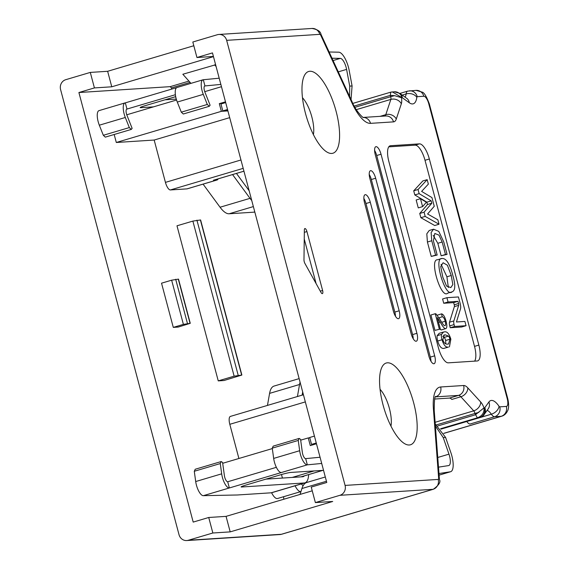 <?xml version="1.0" encoding="UTF-8"?>
<svg xmlns="http://www.w3.org/2000/svg" width="569" height="569" viewBox="0 0 569 569"><rect width="100%" height="100%" fill="white"/><g stroke="black" fill="none" stroke-linecap="round" stroke-linejoin="round"><path stroke-width="0.85" d="M203.076 184.128L220.054 207.23A31.38 11.053 73.5 0 0 229.129 213.773L253.632 212.194A10.462 3.684 73.5 0 0 253.916 212.145M251.74 200.494A31.38 11.053 -106.5 0 1 250.019 198.346L232.557 174.576M229.698 117.648L154.171 140.045L165.437 182.379A8.044 2.831 73.5 0 0 170.387 189.946L186.959 188.88A8.044 2.831 73.5 0 0 187.18 188.844L217.145 179.96A8.044 2.831 -106.5 0 1 216.917 179.996L213.439 180.224L243.937 171.177M218.091 178.872A8.044 2.831 -106.5 0 1 217.145 179.96M227.899 110.905L221.355 111.332L116.304 142.485L154.171 140.045M126.759 114.789L176.561 100.016M204.733 91.659L221.462 86.701M190.096 82.391L171.39 87.932L171.909 89.049M175.444 96.709L175.949 97.811M188.944 81.097L170.238 86.644A29.773 10.484 -106.5 0 1 171.39 87.932M249.137 190.707L236.441 173.424M243.945 171.198L213.667 180.181A8.044 2.831 -106.5 0 1 213.439 180.224M222.913 103.423L219.314 103.65L225.488 101.823M221.355 111.332L219.314 103.65M213.46 56.644L111.766 86.801L94.418 87.918L78.899 92.527L170.238 86.644M193.816 45.74L107.641 71.296L111.766 86.801M107.641 71.296L90.293 72.412L94.418 87.918M437.831 425.946L475.343 414.822L484.02 407.852C484.383 412.731 482.149 416.06 477.32 417.852L474.98 413.464A3.222 1.131 73.5 0 0 473.721 410.846L460.854 396.749A8.044 6.095 -42.4 0 0 467.818 387.894A18.507 6.515 73.5 0 0 463.657 385.505L440.662 386.984A40.228 14.168 73.5 0 0 433.422 409.004L438.635 478.095A2.411 0.854 -106.5 0 1 438.201 479.418L345.077 485.414A8.044 7.504 86.3 0 1 339.921 495.307L315.375 502.591L311.243 487.078L326.77 482.476L212.472 52.91L196.945 57.512L192.82 42.006L217.372 34.723A8.044 7.504 86.3 0 1 218.916 34.453A8.044 7.504 86.3 0 1 226.654 40.342L319.771 34.346A2.411 0.854 -106.5 0 1 320.888 35.57L351.998 102.996A40.228 14.168 73.5 0 0 370.519 123.352L393.513 121.873A18.507 6.515 73.5 0 0 396.28 119.035A8.044 6.721 -161.7 0 0 385.796 114.653L390.853 99.404L356.308 109.646M186.753 540.55L279.877 534.554A8.044 7.504 -93.7 0 0 281.42 534.277L188.296 540.273A8.044 7.504 -93.7 0 1 186.753 540.55A8.044 7.504 -93.7 0 1 179.015 534.661L60.591 89.589A8.044 7.504 86.3 0 1 65.748 79.688L90.293 72.412M188.296 540.273L212.849 532.997L208.723 517.484L193.197 522.093L78.899 92.527M283.611 496.709L283.803 499.248M314.138 470.933L292.21 477.434M299.138 378.627L274.059 386.067A31.38 11.053 73.5 0 0 269.585 393.378L267.458 405.413M297.423 396.529L299.543 384.495A31.38 11.053 -106.5 0 1 300.083 382.197M271.605 492.747A12.874 4.531 73.5 0 0 277.558 498.501L300.973 491.559A12.874 4.531 -106.5 0 1 295.076 485.791M315.375 502.591L332.716 501.474L230.189 531.88L212.849 532.997M230.189 531.88L226.064 516.368L312.239 490.812M208.723 517.484L226.064 516.368M281.484 474.525L282.423 478.067M302.132 395.135L302.687 391.984M316.471 443.77L310.297 445.598L308.256 437.924L300.681 440.171M272.316 448.578L222.699 463.294M308.256 437.924L309.785 437.824M230.63 416.366A8.044 2.831 73.5 0 0 230.409 416.401A8.044 2.831 73.5 0 0 229.805 424.303L238.902 458.493M254.208 212.109A10.441 3.677 73.5 0 1 253.916 212.159L254.777 211.903M114.177 134.497L116.304 142.485M190.266 323.32L178.204 327.068L173.289 327.388L161.532 283.191L171.639 280.19L178.51 279.123L190.266 323.32L183.396 324.387L171.639 280.19M241.868 375.049L224.03 380.512L218.247 380.881L176.987 225.801L192.87 221.092L200.608 219.968L241.868 375.049L234.136 376.173L218.247 380.881M173.289 327.388L183.396 324.387M196.945 57.512L213.411 56.452M215.623 64.759L182.841 74.247L190.956 83.359M225.694 102.598L220.964 103.999L222.799 110.898L227.529 109.497M216.078 66.481L214.613 64.823M325.304 476.986L306.719 482.498A38.621 13.599 73.5 0 0 301.919 488.529L300.076 494.418M314.429 436.096L309.7 437.497L311.535 444.396L316.264 442.995M434.723 399.025L449.482 398.08A10.462 3.684 -106.5 0 1 451.829 399.431L460.854 396.749A10.462 3.684 73.5 0 0 458.5 395.398L435.505 396.878A32.184 11.33 73.5 0 0 435.427 396.885M222.799 110.898L227.813 110.578M345.077 485.414L226.654 40.342M311.535 444.396L315.134 444.161M365.326 194.669A8.044 2.831 73.5 0 0 365.106 194.705A8.044 2.831 73.5 0 0 364.501 202.607L393.385 311.165A8.044 2.831 73.5 0 0 398.343 318.732A8.044 2.831 73.5 0 0 398.563 318.69A8.044 2.831 73.5 0 0 399.168 310.788L370.284 202.237A8.044 2.831 73.5 0 0 365.326 194.669M416.088 341.251A8.044 2.831 73.5 0 0 416.316 341.208A8.044 2.831 73.5 0 0 416.921 333.306L375.654 178.232A8.044 2.831 73.5 0 0 370.704 170.664A8.044 2.831 73.5 0 0 370.476 170.7A8.044 2.831 73.5 0 0 369.878 178.602L411.138 333.683A8.044 2.831 73.5 0 0 416.088 341.251M433.841 363.762A8.044 2.831 73.5 0 0 434.069 363.726A8.044 2.831 73.5 0 0 434.673 355.824L381.031 154.22A8.044 2.831 73.5 0 0 376.073 146.653A8.044 2.831 73.5 0 0 375.853 146.695A8.044 2.831 73.5 0 0 375.248 154.597L428.891 356.194A8.044 2.831 73.5 0 0 433.841 363.762M388.876 161.603L438.393 347.702A16.096 5.669 73.5 0 0 448.294 362.837L477.206 360.974A16.096 5.669 73.5 0 0 477.654 360.895A16.096 5.669 73.5 0 0 478.856 345.091L429.346 159A16.096 5.669 73.5 0 0 419.438 143.865L390.526 145.728A16.096 5.669 73.5 0 0 390.078 145.806A16.096 5.669 73.5 0 0 388.876 161.603M304.358 229.84L303.974 259.82A3.222 1.131 73.5 0 0 304.963 263.539L321.023 292.459A3.222 1.131 73.5 0 0 322.367 293.625A3.222 1.131 73.5 0 0 322.609 290.467L306.933 231.562A3.222 1.131 73.5 0 0 304.863 228.553A3.222 1.131 73.5 0 0 304.358 229.84M309.856 71.26A42.647 15.014 -106.5 0 1 337.595 117.641A42.647 15.014 -106.5 0 1 326.606 151.845A42.647 15.014 -106.5 0 1 306.392 116.631A42.647 15.014 -106.5 0 1 304.138 76.082A42.647 15.014 -106.5 0 1 309.856 71.26M387.432 362.809A42.647 15.014 -106.5 0 1 415.171 409.189A42.647 15.014 -106.5 0 1 404.182 443.393A42.647 15.014 -106.5 0 1 383.968 408.172A42.647 15.014 -106.5 0 1 381.714 367.631A42.647 15.014 -106.5 0 1 387.432 362.809M396.28 119.035L401.337 103.786A11.266 3.969 73.5 0 0 401.494 97.697L394.594 95.656L390.341 95.357L390.668 92.185L392.326 91.901L402.041 97.662A2.411 0.854 -106.5 0 1 402.375 97.783L409.267 102.74A24.126 8.492 73.5 0 0 416.821 97.342A2.411 0.854 -106.5 0 1 417.248 96.687L423.82 96.261A8.044 2.831 -106.5 0 1 428.777 103.828L507.178 398.478A8.044 2.831 -106.5 0 1 506.346 406.415L499.774 406.842A2.411 0.854 -106.5 0 1 499.02 406.259A24.126 8.492 73.5 0 0 488.899 401.999L484.831 407.66A2.411 0.854 -106.5 0 1 484.568 407.817L484.02 407.852A11.266 3.969 73.5 0 0 480.684 401.991A8.044 6.095 137.6 0 1 473.721 410.846L435.107 422.298M370.284 202.237L365.952 203.517A8.044 2.831 73.5 0 0 363.847 198.41M365.952 203.517L394.836 312.075L399.168 310.788M395.491 316.272A8.044 2.831 73.5 0 0 394.836 312.075M413.243 338.79A8.044 2.831 73.5 0 0 412.589 334.593L416.921 333.306M375.654 178.232L371.322 179.512A8.044 2.831 73.5 0 0 369.217 174.406M371.322 179.512L412.589 334.593M430.996 361.308A8.044 2.831 73.5 0 0 430.342 357.112L434.673 355.824M381.031 154.22L376.699 155.508A8.044 2.831 73.5 0 0 374.594 150.394M376.699 155.508L430.342 357.112M388.762 146.845L415.1 145.152A16.096 5.669 -106.5 0 1 425.007 160.287L474.525 346.379A16.096 5.669 -106.5 0 1 474.638 361.137M304.244 239.008L316.108 283.618M313.398 134.583A23.336 8.215 73.5 0 0 302.473 97.754M390.967 426.131A23.336 8.215 73.5 0 0 380.049 389.303M352.851 103.387L390.668 92.185L390.341 95.357L354.231 106.069M349.586 96.36L349.722 86.111L346.592 69.397A9.659 3.4 73.5 0 0 340.326 58.394L331.99 58.216M329.11 51.985L338.754 52.192A16.096 5.669 -106.5 0 1 349.195 70.52L352.083 85.962L351.045 99.518M165.01 99.803L176.283 99.077M153.502 106.858L140.728 107.676A8.044 0.605 -14.9 0 1 140.173 107.605A8.044 0.605 -14.9 0 1 145.052 105.72L175.693 96.638M308.661 474.589A23.606 8.315 -106.5 0 1 304.998 482.846L271.783 492.697A23.606 8.315 -106.5 0 1 271.143 492.811L237.351 494.987L203.361 495.67L307.331 464.837L321.705 463.451M265.936 479.126L302.701 476.758A17.17 6.046 73.5 0 0 303.163 476.68A17.17 6.046 73.5 0 0 304.337 475.876M304.998 482.846A23.606 8.315 -106.5 0 1 304.351 482.967L241.654 487A8.044 0.605 -14.9 0 1 241.1 486.929A8.044 0.605 -14.9 0 1 245.986 485.044L280.645 474.766A8.044 0.605 -14.9 0 1 290.752 472.441L323.533 470.328M435.235 423.969L445.605 437.454L450.897 452.732A16.096 5.669 -106.5 0 1 450.662 471.708A16.096 5.669 -106.5 0 1 450.399 471.772L438.976 473.536M438.493 467.149L448.671 465.577A9.659 3.4 73.5 0 0 448.827 465.542A9.659 3.4 73.5 0 0 448.969 454.154L443.244 437.604L435.392 426.032M444.119 348.335L448.45 347.054C445.847 347.659 443.699 345.227 442.006 339.75L437.675 341.037C439.368 346.514 441.516 348.946 444.119 348.335L448.45 347.054M442.006 339.75A6.565 2.312 -106.5 0 1 441.501 334.408L443.5 332.04L439.168 333.32L437.17 335.696A6.565 2.312 73.5 0 0 437.675 341.037M439.83 329.181L441.281 329.942L445.612 328.662C444.41 328.662 442.604 326.45 440.178 322.018L437.305 317.623L440.342 329.031L434.986 330.383L430.897 315.006L435.228 313.725A5.242 1.849 -106.5 0 1 436.06 314.01L440.022 319.465C442.333 323.612 443.948 325.696 444.851 325.724L444.986 325.703M444.851 325.724C445.74 325.468 445.847 323.974 445.193 321.25C444.375 318.348 443.393 316.869 442.241 316.805L441.572 313.86L437.255 315.205M447.078 254.4L445.477 254.507L442.156 242.01L438.991 235.146L434.823 233.454L433.407 240.865L437.177 255.04L435.584 255.14L431.757 240.744L431.131 232.543L433.557 229.2L438.784 231.37L443.749 241.91L447.078 254.4L441.146 255.787L437.824 243.297L433.165 235.303M437.177 255.04L431.252 256.427L427.419 242.024L426.8 233.831L429.225 230.488L433.557 229.2M452.085 291.84L447.753 293.127C441.103 299.763 428.891 259.101 437.518 259.777L441.85 258.497C446.103 258.027 449.766 263.66 452.832 275.389C455.627 285.183 455.378 290.667 452.085 291.84C445.435 298.476 433.222 257.821 441.85 258.497M461.715 326.997L450.228 327.737L449.738 325.881A4.438 1.565 -106.5 0 1 449.517 322.218L454.339 306.641A2.219 0.782 73.5 0 0 454.233 304.806L453.649 302.616L443.72 303.256L442.582 298.981L446.914 297.694L458.436 296.954L460.157 303.419A6.657 2.347 -106.5 0 1 460.485 308.91L456.438 321.983L464.916 321.435L466.054 325.71L461.715 326.997M434.702 225.523L420.868 217.699L419.744 213.467L427.49 204.513L426.864 202.159L414.808 194.932L413.713 190.814L422.838 180.942L427.17 179.655L428.357 184.114L421.629 191.39L431.935 197.571L434.254 206.277L427.575 213.994L437.853 219.798L439.033 224.236L434.702 225.523M422.596 206.618L418.265 207.905L416.152 199.975L420.484 198.695L426.394 202.237L422.596 206.618L420.484 198.695M176.675 87.633L125.329 102.861L126.979 109.063L175.38 94.71M219.2 78.202L203.304 79.738L204.961 85.94L220.85 84.411M276.363 467.327L227.707 481.758L229.357 487.96A11.266 3.969 -106.5 0 1 221.682 473.835L220.274 463.564L194.285 471.274L195.693 481.545A11.266 3.969 73.5 0 0 203.361 495.67M320.055 457.241L305.681 458.628L307.331 464.837A11.266 3.969 -106.5 0 1 299.664 450.712L298.248 440.442L272.259 448.152L273.668 458.415A11.266 3.969 73.5 0 0 281.342 472.54M443.5 332.04L444.41 331.883C447.021 331.279 449.169 333.711 450.861 339.181L449.439 346.884M441.572 313.86C443.358 314.266 444.866 316.734 446.089 321.25C447.213 325.824 447.049 328.292 445.612 328.662L441.281 329.942M440.342 329.031L434.986 330.383M439.318 329.095L435.228 313.725M442.241 316.805L438.998 317.765M445.477 254.507L441.146 255.787M442.156 242.01L437.824 243.297M435.584 255.14L431.252 256.427M431.757 240.744L427.419 242.024M466.054 325.71L454.56 326.45L450.228 327.737M454.56 326.45L454.069 324.593A4.438 1.565 -106.5 0 1 453.849 320.937L458.671 305.354A2.219 0.782 73.5 0 0 458.564 303.526L457.981 301.335L453.649 302.616M457.981 301.335L448.052 301.975L443.72 303.256M448.052 301.975L446.914 297.694M439.033 224.236L425.199 216.419L420.868 217.699M425.199 216.419L424.076 212.18L419.744 213.467M424.076 212.18L431.821 203.233L427.49 204.513M431.821 203.233L431.195 200.871L426.864 202.159M431.195 200.871L419.14 193.652L414.808 194.932M419.14 193.652L418.044 189.527L413.713 190.814M418.044 189.527L427.17 179.655M124.995 102.918L99.006 110.628A11.266 3.969 73.5 0 0 99.319 125.194L103.323 135.294L129.319 127.584L125.308 117.484A11.266 3.969 -106.5 0 1 124.995 102.918A11.266 3.969 -106.5 0 1 125.329 102.861M207.294 104.461L209.278 106.296L183.282 114.006L181.305 112.171L207.294 104.461L203.282 94.362A11.266 3.969 -106.5 0 1 202.977 79.795A11.266 3.969 -106.5 0 1 203.304 79.738M202.977 79.795L176.98 87.505A11.266 3.969 73.5 0 0 177.293 102.064L181.305 112.171M204.662 86.026L204.961 85.94A4.829 1.7 73.5 0 0 204.804 85.969A4.829 1.7 73.5 0 0 204.94 92.206L210.103 105.222L209.278 106.296M126.688 109.156L126.979 109.063A4.829 1.7 73.5 0 0 126.83 109.092A4.829 1.7 73.5 0 0 126.958 115.329L132.129 128.345L131.304 129.419L105.308 137.129L103.323 135.294M194.285 471.274L195.238 469.247L221.227 461.544L222.593 462.476L224.406 475.705A4.829 1.7 73.5 0 0 227.707 481.758M272.259 448.152L273.212 446.124L299.209 438.415L300.567 439.353L302.381 452.575A4.829 1.7 73.5 0 0 305.681 458.628M299.209 438.415L298.248 440.442M445.193 334.821L448.514 336.108A3.755 1.323 -106.5 0 1 449.965 339.209L448.6 343.961L447.668 344.117C445.349 344.366 443.756 342.894 442.881 339.693L444.261 334.977L445.193 334.821L443.536 335.312M448.336 287.494L446.907 276.797L451.238 275.488L452.839 284.571L450.84 287.58L446.544 286.065L442.81 277.16L440.712 266.52L443.109 262.75L447.398 265.232L451.231 275.467M129.319 127.584L131.304 129.419M221.227 461.544L220.274 463.564M445.812 343.854L445.641 340.49A3.763 1.323 73.5 0 0 444.183 337.396L442.725 336.343M444.183 337.403L448.514 336.115M445.641 340.49L449.972 339.209M446.9 276.754L441.075 264.286M253.632 212.194L254.763 211.86M253.361 206.59L229.129 213.773M250.019 198.346L220.054 207.23M216.917 179.996L186.959 188.88M243.191 168.36L170.387 189.946M165.437 182.379L240.957 159.981M380.085 116.353L385.796 114.653A10.462 3.684 73.5 0 1 384.879 116.04M401.337 103.786A8.044 6.721 18.3 0 0 390.853 99.404A3.222 1.131 73.5 0 0 390.697 96.723L354.928 107.335M401.323 97.683A16.074 5.662 73.5 0 1 401.088 97.519L400.96 97.562M390.498 92.235L352.858 103.402M406.785 98.373L399.851 93.387L394.31 91.773L390.668 92.185M394.594 95.656A8.044 0.605 165.1 0 0 390.697 96.723L390.341 95.357M322.808 470.378L300.887 476.879M299.543 384.495L269.585 393.378M339.921 495.307L433.045 489.312L281.42 534.277A10.462 3.684 73.5 0 0 281.712 534.227L279.877 534.554M438.201 479.418A8.044 7.504 86.3 0 1 433.045 489.312A10.462 3.684 73.5 0 0 433.336 489.262L281.712 534.227M478.87 412.39A8.044 0.605 165.1 0 0 474.98 413.464L436.501 424.872M305.24 482.768A8.044 2.831 -106.5 0 1 305.204 483.252M303.192 485.57A8.044 2.831 -106.5 0 1 301.378 483.92M484.568 407.817A8.044 7.504 86.3 0 1 479.411 417.717L477.32 417.852L440.605 428.734M440.932 429.126L479.411 417.717A10.462 3.684 -106.5 0 0 479.71 417.66C482.619 416.231 484.098 415.178 484.141 414.502L488.209 408.841M440.954 429.154L455.157 424.943A10.462 3.684 -106.5 0 1 454.866 424.993M443.813 433.386L501.638 416.231A16.096 5.669 -106.5 0 1 501.189 416.316L494.617 416.736L470.072 424.019A10.462 3.684 -106.5 0 1 466.808 421.508M506.346 406.415A8.044 7.504 86.3 0 1 501.189 416.316L443.784 433.336M305.333 401.906L229.805 424.303M234.136 376.173L192.87 221.092M196.917 220.16L238.176 375.241M241.647 375.014L200.388 219.94M190.046 323.292L178.282 279.094M175.686 279.258L187.443 323.455M301.919 488.529L326.442 481.253M352.062 101.723A8.044 2.866 155.2 0 1 351.998 102.996M320.952 34.296A8.044 2.866 155.2 0 1 320.888 35.57M438.635 478.095A8.044 3.94 -4.3 0 1 439.439 479.695M433.422 409.004A8.044 3.94 -4.3 0 1 434.225 410.598M480.684 401.991L467.818 387.894M449.482 398.08L458.5 395.398A8.044 7.504 86.3 0 0 463.657 385.505M385.882 115.976A8.044 7.504 86.3 0 1 393.513 121.873M312.146 28.45A8.044 7.504 86.3 0 1 319.771 34.346M363.25 117.449A8.044 7.504 86.3 0 1 370.519 123.352M440.662 386.984A8.044 7.504 86.3 0 1 435.505 396.878M507.178 398.478A8.044 0.605 -14.9 0 1 507.733 398.549L429.332 103.899C426.473 96.389 424.097 92.463 422.205 92.128L416.088 90.371L407.674 91.125L399.907 93.43M428.777 103.828A8.044 0.605 -14.9 0 1 429.332 103.899M484.831 407.66A8.044 7.262 35.7 0 1 484.176 414.445M488.899 401.999A8.044 7.262 35.7 0 1 488.245 408.784M499.02 406.259A8.044 5.093 145.6 0 1 491.346 414.211A16.074 5.662 73.5 0 0 487.085 410.405M499.774 406.842A8.044 7.504 86.3 0 1 494.617 416.736A10.462 3.684 -106.5 0 1 491.346 414.211L479.88 417.61M423.82 96.261A8.044 7.504 -93.7 0 0 416.195 90.364M417.248 96.687A8.044 7.504 -93.7 0 0 409.509 90.798M416.821 97.342A8.044 5.91 -172.5 0 0 406.124 93.928A10.462 3.684 -106.5 0 1 407.667 91.125M405.092 97.157A16.074 5.662 73.5 0 0 406.124 93.928L402.212 95.087M409.267 102.74A8.044 6.856 -54.3 0 0 406.735 98.337M402.375 97.783A8.044 6.856 -54.3 0 0 399.836 93.38M394.417 91.765A8.044 7.504 86.3 0 1 402.041 97.662M389.658 145.984L390.526 145.728M415.1 145.152L419.438 143.865M425.007 160.287L429.346 159M478.856 345.091L474.525 346.379M306.933 231.562L304.33 232.337M320.297 291.15L322.609 290.467M349.722 86.111L352.083 85.962M140.614 107.271L140.728 107.676M241.548 486.587L241.654 487M445.605 437.454L443.244 437.604M340.326 58.394L333.064 60.549M346.592 69.397L338.285 71.858M304.351 482.96L271.143 492.811M437.767 457.476L448.969 454.154M439.097 475.122L450.399 471.772M441.501 334.408L437.17 335.696M440.178 322.018L438.599 322.488M445.193 321.25L441.722 322.274M454.069 324.593L449.738 325.881M453.849 320.937L449.517 322.218M458.671 305.354L454.339 306.641M458.564 303.526L454.233 304.806M99.319 125.194L125.308 117.484M177.293 102.064L203.282 94.362M299.664 450.712L273.668 458.415M221.682 473.835L195.693 481.545M300.98 476.872L322.9 470.371M305.731 482.917L305.717 482.526M303.426 394.751L230.409 416.401M254.215 212.123L254.791 211.953M363.385 117.506C363.719 118.615 355.426 110.784 352.083 101.766L320.973 34.339C320.567 31.416 317.587 29.453 312.04 28.457L218.916 34.453M433.336 489.262C438.884 485.172 440.918 481.964 439.439 479.631L434.225 410.541C434.225 400.917 434.716 396.209 435.705 396.415M385.775 115.984L363.221 117.434M501.638 416.231C504.347 415.455 506.374 413.542 507.74 410.498C507.989 410.285 509.575 406.309 507.733 398.549M479.703 417.66L455.157 424.943M439.097 475.136L450.662 471.708"/></g></svg>
